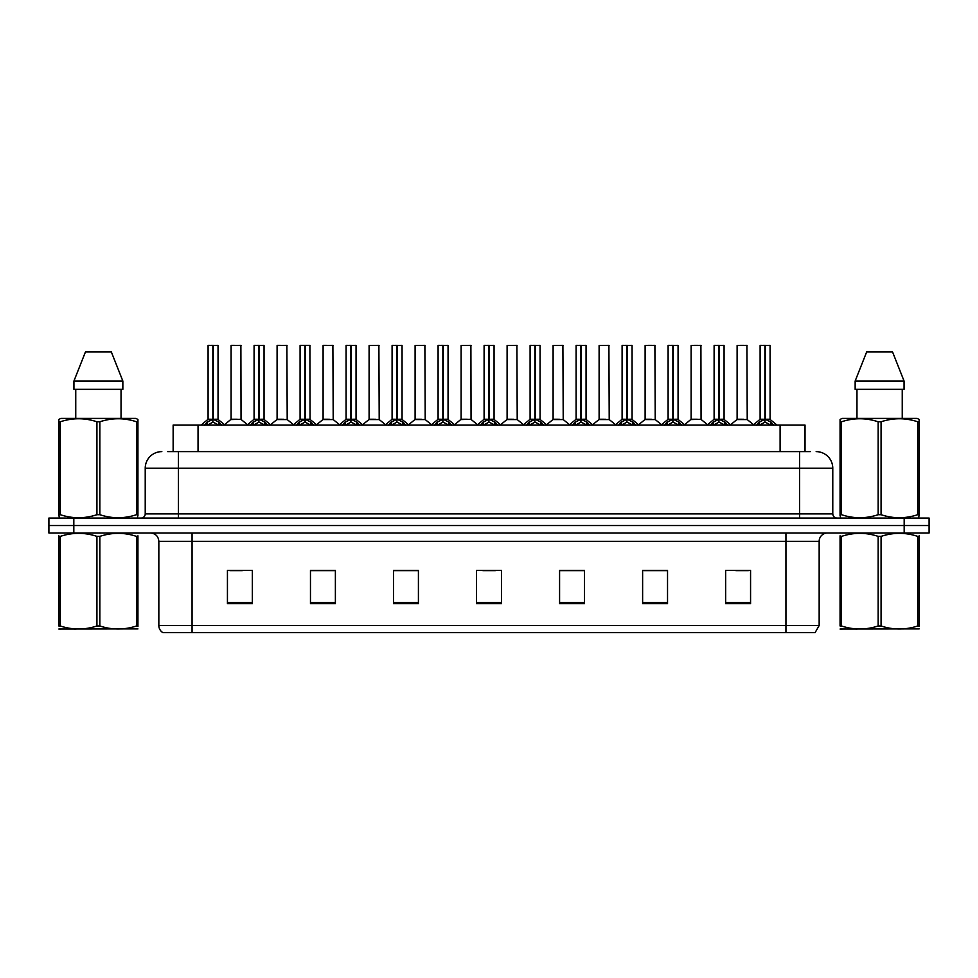 <?xml version="1.0" encoding="UTF-8"?>
<svg xmlns="http://www.w3.org/2000/svg" width="978" height="978" viewBox="0 0 978 978"><rect width="100%" height="100%" fill="white"/><g stroke="black" fill="none" stroke-linecap="round" stroke-linejoin="round"><path stroke-width="1.47" d="M173.143 451.628L173.143 425.063L805.028 425.063L805.028 451.628M819.161 625.517L815.09 632.656L785.945 632.656L785.945 625.517L819.161 625.517L819.161 541.311A8.301 8.301 0 0 1 827.461 533.01M785.945 632.656L162.91 632.656A8.301 8.301 0 0 1 158.839 625.517L158.839 541.311C158.35 536.274 155.588 533.499 150.539 533.01M73.815 518.059L929.1 518.059L929.1 525.541L48.9 525.541L48.9 533.01L73.815 533.01L73.815 525.541L48.9 525.541L48.9 518.059L73.815 518.059L73.815 525.541L929.1 525.541L929.1 533.01L73.815 533.01M750.566 603.67L750.566 570.455L725.652 570.455L725.652 603.67L750.566 603.67M667.534 603.67L667.534 570.455L642.619 570.455L642.619 603.67L667.534 603.67M584.489 603.67L584.489 570.455L559.587 570.455L559.587 603.67L584.489 603.67M252.348 603.67L252.348 570.455L227.434 570.455L227.434 603.67L252.348 603.67M335.381 603.67L335.381 570.455L310.466 570.455L310.466 603.67L335.381 603.67M418.413 603.67L418.413 570.455L393.511 570.455L393.511 603.67L418.413 603.67M501.457 603.67L501.457 570.455L476.543 570.455L476.543 603.67L501.457 603.67M770.835 632.656L207.165 632.656M666.862 570.626L656.324 570.626M643.866 570.626L667.534 570.626M735.872 570.626L748.329 570.626M413.853 570.626L403.303 570.626M310.466 570.626L334.305 570.626M321.848 570.626L311.297 570.626M229.842 570.626L242.299 570.626M574.856 570.626L564.318 570.626M482.851 570.626L495.308 570.626M418.413 570.626L393.511 570.626M584.489 570.626L559.587 570.626M168.033 451.628L810.346 451.628M167.654 451.628L178.436 451.628L178.436 468.242L145.221 468.242L145.221 513.915A4.156 4.156 0 0 1 141.077 518.059M161.835 451.628A16.602 16.602 0 0 0 145.221 468.242M816.165 451.628A16.602 16.602 0 0 1 832.779 468.242L832.779 513.915C833.024 516.433 834.405 517.814 836.923 518.059M204.39 425.259L207.409 422.068L212.849 419.317L212.849 422.215L213.07 418.413L213.277 419.317L218.73 422.068L221.749 425.259M208.082 345.515L212.849 345.344L208.082 345.515L208.082 419.244L212.849 419.317M218.045 345.515L213.277 345.515L213.277 419.256L218.045 419.244L218.045 345.515L208.253 345.344M213.277 345.515L217.886 345.344M212.849 345.515L212.849 419.256L208.082 419.244L201.162 425.063M213.277 345.344L213.277 419.317M213.827 419.574L218.204 419.574L212.849 419.244L212.996 345.344L211.407 345.344M218.73 422.068L218.73 425.063L213.277 422.215M212.849 422.215L207.409 425.075L207.409 422.068M241.04 419.256L240.881 345.344L231.089 345.515L231.089 419.244L236.285 419.244M234.402 345.344L231.248 345.344M237.324 419.244L234.806 419.244M235.845 419.244L231.089 419.244L224.561 424.733M250.392 425.259L253.412 422.068L258.852 419.317L258.852 422.215L259.072 418.413L259.28 419.317L264.732 422.068L267.752 425.259M254.084 345.515L258.864 345.344L254.084 345.515L254.084 419.244L258.852 419.317M264.048 345.515L259.28 345.515L259.28 419.256L264.048 419.244L264.048 345.515L254.256 345.344M259.28 345.515L263.889 345.344M258.852 345.515L258.852 419.256L254.084 419.244L247.165 425.063M259.28 345.344L259.28 419.317M259.83 419.574L264.207 419.574L258.852 419.244L258.999 345.344L257.41 345.344M264.732 422.068L264.732 425.063L259.28 422.215M258.852 422.215L253.412 425.075L253.412 422.068M296.395 425.259L299.415 422.068L304.855 419.317L304.855 422.215L305.002 418.425L305.295 422.215L305.148 345.344L309.892 345.344L300.258 345.344L304.867 345.344L304.855 419.317M305.283 419.317L310.735 422.068L313.755 425.259M304.855 345.515L300.258 345.344M310.05 345.515L305.283 345.515L305.283 419.256L310.05 419.244L309.892 345.344M300.087 345.515L300.087 419.244L304.855 419.256L300.087 419.244L293.168 425.063M305.833 419.574L310.209 419.574L304.855 419.244L305.002 345.344L303.412 345.344M310.735 422.068L310.735 425.063L305.295 422.215M304.855 422.215L299.415 425.075L299.415 422.068M342.398 425.259L345.417 422.068L350.857 419.317L350.857 422.215L351.078 418.413L351.298 419.317L356.738 422.068L359.757 425.259M346.09 345.515L350.87 345.344L346.09 345.515L346.09 419.244L350.857 419.317M356.053 345.515L351.298 345.515L351.298 419.256L356.053 419.244L356.053 345.515L346.261 345.344M351.298 345.515L355.894 345.344M350.857 345.515L350.857 419.256L346.09 419.244L339.17 425.063M351.285 345.344L351.298 419.317M351.835 419.574L356.212 419.574L350.857 419.244L351.004 345.344L349.415 345.344M356.738 422.068L356.738 425.063L351.298 422.215M350.857 422.215L345.417 425.075L345.417 422.068M388.4 425.259L391.42 422.068L396.86 419.317L396.86 422.215L397.08 418.413L397.3 419.317L402.74 422.068L405.76 425.259M392.092 345.515L396.872 345.344L392.092 345.515L392.092 419.244L396.86 419.317M402.056 345.515L397.3 345.515L397.3 419.256L402.056 419.244L402.056 345.515L392.264 345.344M397.3 345.515L401.897 345.344M396.86 345.515L396.86 419.256L392.092 419.244L385.173 425.063M397.288 345.344L397.3 419.317M397.838 419.574L402.215 419.574L396.86 419.244L397.007 345.344L395.418 345.344M402.74 422.068L402.74 425.063L397.3 422.215M396.86 422.215L391.42 425.075L391.42 422.068M283.327 419.244L276.933 419.574L287.202 419.574L286.884 345.344L277.092 345.515L277.092 419.244L282.287 419.244M280.405 345.344L277.251 345.344M281.847 419.244L280.808 419.244M329.329 419.244L322.936 419.574L333.205 419.574L332.887 345.344L323.095 345.515L323.095 419.244L328.29 419.244M326.407 345.344L323.253 345.344M327.85 419.244L326.811 419.244M375.332 419.244L368.938 419.574L379.207 419.574L378.889 345.344L369.097 345.515L369.097 419.244L374.293 419.244M373.853 419.244L372.814 419.244M137.935 628.903L58.839 629.037M137.935 626.519L137.935 625.981C137.935 630.003 137.935 630.003 137.935 625.981L136.468 625.981L136.468 536.372C124.316 532.35 112.115 532.35 99.854 536.372L96.92 536.372C84.768 532.35 72.568 532.35 60.318 536.372L58.839 536.372C58.839 532.35 58.839 532.35 58.839 536.372L58.839 535.822M99.854 536.372L99.854 625.981C112.018 630.003 124.218 630.003 136.468 625.981M99.854 625.981L96.92 625.981L96.92 536.372M137.935 535.822L137.935 536.372C137.935 532.35 137.935 532.35 137.935 536.372L136.468 536.372M137.935 536.372L137.935 625.981M60.318 536.372L60.318 625.981L58.839 625.981L58.839 536.372M60.318 625.981C72.47 630.003 84.67 630.003 96.92 625.981M58.839 625.981C58.839 630.003 58.839 630.003 58.839 625.981M919.161 628.903L840.065 629.037M919.161 626.519L919.161 625.981C919.161 630.003 919.161 630.003 919.161 625.981L917.682 625.981L917.682 536.372C905.53 532.35 893.33 532.35 881.08 536.372L878.146 536.372C865.982 532.35 853.782 532.35 841.532 536.372L840.065 536.372C840.065 532.35 840.065 532.35 840.065 536.372L840.065 535.822M881.08 536.372L881.08 625.981C893.232 630.003 905.432 630.003 917.682 625.981M881.08 625.981L878.146 625.981L878.146 536.372M919.161 535.822L919.161 536.372C919.161 532.35 919.161 532.35 919.161 536.372L917.682 536.372M919.161 536.372L919.161 625.981M841.532 536.372L841.532 625.981L840.065 625.981L840.065 536.372M841.532 625.981C853.684 630.003 865.885 630.003 878.146 625.981M840.065 625.981C840.065 630.003 840.065 630.003 840.065 625.981M137.421 518.059L137.935 514.709L136.468 514.709L136.468 421.775C124.316 417.753 112.115 417.753 99.854 421.775L96.92 421.775C84.768 417.753 72.568 417.753 60.318 421.775L58.839 421.775L58.839 419.489L60.77 418.413L58.839 419.489L58.839 515.748M99.854 421.775L99.854 514.709C112.018 518.731 124.218 518.731 136.468 514.709M99.854 514.709L96.92 514.709L96.92 421.775M60.318 421.775L60.318 514.709C72.47 518.731 84.67 518.731 96.92 514.709M60.318 514.709L58.839 514.709L59.365 518.059M137.935 430.87L137.935 419.489L136.015 418.413L137.935 419.489L137.935 421.775L136.468 421.775M136.015 418.413L60.77 418.413M75.746 389.354L75.746 418.413M121.04 418.413L121.04 389.354L121.04 418.413M111.358 351.982L122.849 381.053L122.849 389.354L73.925 389.354L73.925 381.053L85.428 351.982L73.925 381.053L122.849 381.053L111.358 351.982L85.428 351.982M137.935 515.748L137.935 421.775M918.635 518.059L919.161 514.709L917.682 514.709L917.682 421.775C905.53 417.753 893.33 417.753 881.08 421.775L878.146 421.775C865.982 417.753 853.782 417.753 841.532 421.775L840.065 421.775L840.065 419.489L841.985 418.413L840.065 419.489L840.065 515.748M881.08 421.775L881.08 514.709C893.232 518.731 905.432 518.731 917.682 514.709M881.08 514.709L878.146 514.709L878.146 421.775M841.532 421.775L841.532 514.709C853.684 518.731 865.885 518.731 878.146 514.709M841.532 514.709L840.065 514.709L840.579 518.059M919.161 430.87L919.161 419.489L917.23 418.413L919.161 419.489L919.161 421.775L917.682 421.775M917.23 418.413L841.985 418.413M856.96 389.354L856.96 418.413M902.254 418.413L902.254 389.354M892.572 351.982L904.075 381.053L904.075 389.354L855.151 389.354L855.151 381.053L866.642 351.982L855.151 381.053L904.075 381.053L892.572 351.982L866.642 351.982M919.161 515.748L919.161 421.775M434.403 425.259L437.423 422.068L442.863 419.317L442.863 422.215L443.083 418.413L443.303 419.317L448.743 422.068L451.763 425.259M438.095 345.515L442.875 345.344L438.095 345.515L438.095 419.244L442.863 419.317M448.058 345.515L443.303 345.515L443.303 419.256L448.058 419.244L448.058 345.515L438.266 345.344M443.303 345.515L447.9 345.344M442.863 345.515L442.863 419.256L438.095 419.244L431.176 425.063M443.291 345.344L443.303 419.317M443.841 419.574L448.217 419.574L442.863 419.244L443.01 345.344L441.42 345.344M448.743 422.068L448.743 425.063L443.303 422.215M442.863 422.215L437.423 425.075L437.423 422.068M480.406 425.259L483.425 422.068L488.866 419.317L488.866 422.215L489.086 418.413L489.306 419.317L494.746 422.068L497.765 425.259M484.098 345.515L488.878 345.344L484.098 345.515L484.098 419.244L488.866 419.317M494.061 345.515L489.306 345.515L489.306 419.256L494.061 419.244L494.061 345.515L484.269 345.344M489.306 345.515L493.902 345.344M488.866 345.515L488.866 419.256L484.098 419.244L477.178 425.063M489.293 345.344L489.306 419.317M489.844 419.574L494.22 419.574L488.866 419.244L489.012 345.344L487.423 345.344M494.746 422.068L494.746 425.063L489.306 422.215M488.866 422.215L483.425 425.075L483.425 422.068M526.409 425.259L529.428 422.068L534.868 419.317L534.868 422.215L535.088 418.413L535.308 419.317L540.748 422.068L543.768 425.259M530.1 345.515L534.88 345.344L530.1 345.515L530.1 419.244L534.868 419.317M540.064 345.515L535.308 345.515L535.308 419.256L540.064 419.244L540.064 345.515L530.272 345.344M535.308 345.515L539.905 345.344M534.868 345.515L534.868 419.256L530.1 419.244L523.181 425.063M535.296 345.344L535.308 419.317M535.846 419.574L540.223 419.574L534.868 419.244L535.015 345.344L533.426 345.344M540.748 422.068L540.748 425.063L535.308 422.215M534.868 422.215L529.428 425.075L529.428 422.068M421.335 419.244L414.941 419.574L425.21 419.574L424.892 345.344L415.1 345.515L415.1 419.244L420.296 419.244M419.868 419.244L418.816 419.244M471.054 419.256L470.895 345.344L461.103 345.515L461.103 419.244L466.298 419.244M467.337 419.244L464.819 419.244M465.87 419.244L461.103 419.244L454.587 424.733M513.34 419.244L506.946 419.574L517.215 419.574L516.897 345.344L507.105 345.515L507.105 419.244L512.301 419.244M511.873 419.244L510.822 419.244M572.411 425.259L575.431 422.068L580.871 419.317L580.871 422.215L581.091 418.413L581.311 419.317L586.751 422.068L589.771 425.259M576.103 345.515L580.883 345.344L576.103 345.515L576.103 419.244L580.871 419.317M586.066 345.515L581.311 345.515L581.311 419.256L586.066 419.244L586.066 345.515L576.274 345.344M581.311 345.515L585.908 345.344M580.871 345.515L580.871 419.256L576.103 419.244L569.184 425.063M581.299 345.344L581.311 419.317M581.849 419.574L586.225 419.574L580.871 419.244L581.018 345.344L579.428 345.344M586.751 422.068L586.751 425.063L581.311 422.215M580.871 422.215L575.431 425.075L575.431 422.068M618.414 425.259L621.433 422.068L626.874 419.317L626.874 422.215L627.094 418.413L627.314 419.317L632.754 422.068L635.773 425.259M622.106 345.515L626.886 345.344L622.106 345.515L622.106 419.244L626.874 419.317M632.069 345.515L627.314 345.515L627.314 419.256L632.069 419.244L632.069 345.515L622.277 345.344M627.314 345.515L631.91 345.344M626.874 345.515L626.874 419.256L622.106 419.244L615.186 425.063M627.301 345.344L627.314 419.317M627.852 419.574L632.228 419.574L626.874 419.244L627.02 345.344L625.431 345.344M632.754 422.068L632.754 425.063L627.314 422.215M626.874 422.215L621.433 425.075L621.433 422.068M664.417 425.259L667.436 422.068L672.876 419.317L672.876 422.215L673.096 418.413L673.316 419.317L678.756 422.068L681.776 425.259M668.108 345.515L672.888 345.344L668.108 345.515L668.108 419.244L672.876 419.317M678.072 345.515L673.316 345.515L673.316 419.256L678.072 419.244L678.072 345.515L668.28 345.344M673.316 345.515L677.913 345.344M672.876 345.515L672.876 419.256L668.121 419.244L661.189 425.063M673.304 345.344L673.316 419.317M673.854 419.574L678.231 419.574L672.876 419.244L673.023 345.344L671.434 345.344M678.756 422.068L678.756 425.063L673.316 422.215M672.876 422.215L667.436 425.075L667.436 422.068M710.419 425.259L713.439 422.068L718.879 419.317L718.879 422.215L719.099 418.413L719.319 419.317L724.759 422.068L727.779 425.259M714.111 345.515L718.891 345.344L714.111 345.515L714.111 419.244L718.879 419.317M724.075 345.515L719.319 345.515L719.319 419.256L724.075 419.244L724.075 345.515L714.282 345.344M719.319 345.515L723.916 345.344M718.879 345.515L718.879 419.256L714.123 419.244L707.192 425.063M719.307 345.344L719.319 419.317M719.857 419.574L724.233 419.574L718.879 419.244L719.026 345.344L717.436 345.344M724.759 422.068L724.759 425.063L719.319 422.215M718.879 422.215L713.439 425.075L713.439 422.068M756.422 425.259L759.441 422.068L764.882 419.317L764.882 422.215L765.102 418.413L765.322 419.317L770.762 422.068L773.781 425.259M760.114 345.515L764.894 345.344L760.114 345.515L760.114 419.244L764.882 419.317M770.077 345.515L765.322 345.515L765.322 419.256L770.077 419.244L770.077 345.515L760.285 345.344M765.322 345.515L769.918 345.344M764.882 345.515L764.882 419.256L760.126 419.244L753.194 425.063M765.309 345.344L765.322 419.317M765.86 419.574L770.236 419.574L764.882 419.244L765.028 345.344L763.439 345.344M770.762 422.068L770.762 425.063L765.322 422.215M764.882 422.215L759.441 425.075L759.441 422.068M559.343 419.244L552.949 419.574L563.218 419.574L562.9 345.344L553.108 345.515L553.108 419.244L558.304 419.244M557.876 419.244L556.837 419.244M605.345 419.244L598.952 419.574L609.221 419.574L608.903 345.344L599.111 345.515L599.111 419.244L604.306 419.244M603.878 419.244L602.839 419.244M651.348 419.244L644.954 419.574L655.223 419.574L654.905 345.344L645.113 345.515L645.113 419.244L650.309 419.244M651.751 345.344L648.438 345.344M649.881 419.244L648.842 419.244M701.067 419.256L700.908 345.344L691.116 345.515L691.116 419.244L696.312 419.244M697.754 345.344L694.441 345.344M697.351 419.244L694.845 419.244M695.884 419.244L691.116 419.244L684.6 424.733M743.353 419.244L736.96 419.574L747.229 419.574L746.911 345.344L737.119 345.515L737.119 419.244L742.314 419.244M743.757 345.344L740.444 345.344M741.886 419.244L740.847 419.244M198.045 451.628L198.045 425.063M780.114 451.628L780.114 425.063M785.945 533.01L785.945 541.311L158.839 541.311M819.161 541.311L785.945 541.311L785.945 625.517L192.055 625.517L192.055 632.656M158.839 625.517L192.055 625.517L192.055 533.01M904.185 533.01L904.185 518.059M501.457 602.521L476.543 602.521M418.413 602.521L393.511 602.521M335.381 602.521L310.466 602.521M252.348 602.521L227.434 602.521M584.489 602.521L559.587 602.521M667.534 602.521L642.619 602.521M750.566 602.521L725.652 602.521M178.436 518.059L178.436 513.915L832.779 513.915M145.221 513.915L178.436 513.915L178.436 468.242L799.564 468.242L799.564 518.059M832.779 468.242L799.564 468.242L799.564 451.628M212.299 419.574L207.935 419.574M219.598 422.826L219.598 425.063M206.529 422.826L206.529 425.063M241.053 419.256L230.93 419.574M241.053 345.515L231.089 345.515M258.302 419.574L253.938 419.574M265.6 422.826L265.6 425.063M252.532 422.826L252.532 425.063M304.305 419.574L299.94 419.574M311.603 422.826L311.603 425.063M298.534 422.826L298.534 425.063M350.307 419.574L345.943 419.574M357.606 422.826L357.606 425.063M344.537 422.826L344.537 425.063M396.31 419.574L391.946 419.574M403.608 422.826L403.608 425.063M390.54 422.826L390.54 425.063M287.055 345.515L277.092 345.515M333.058 345.515L323.095 345.515M379.061 345.515L369.097 345.515M442.313 419.574L437.948 419.574M449.611 422.826L449.611 425.063M436.543 422.826L436.543 425.063M488.315 419.574L483.951 419.574M495.614 422.826L495.614 425.063M482.545 422.826L482.545 425.063M534.318 419.574L529.954 419.574M541.616 422.826L541.616 425.063M528.56 422.826L528.56 425.063M425.063 345.515L415.1 345.515M471.066 419.256L460.944 419.574M471.066 345.515L461.103 345.515M517.069 345.515L507.105 345.515M580.321 419.574L575.956 419.574M587.619 422.826L587.619 425.063M574.563 422.826L574.563 425.063M626.323 419.574L621.959 419.574M633.622 422.826L633.622 425.063M620.565 422.826L620.565 425.063M672.326 419.574L667.962 419.574M679.624 422.826L679.624 425.063M666.568 422.826L666.568 425.063M718.329 419.574L713.964 419.574M725.627 422.826L725.627 425.063M712.571 422.826L712.571 425.063M764.331 419.574L759.967 419.574M771.63 422.826L771.63 425.063M758.573 422.826L758.573 425.063M563.071 345.515L553.108 345.515M609.074 345.515L599.111 345.515M655.077 345.515L645.113 345.515M701.079 419.256L690.957 419.574M701.079 345.515L691.116 345.515M747.082 345.515L737.119 345.515M218.204 419.574L224.977 425.063M241.199 419.574L247.568 424.733M264.207 419.574L270.979 425.063M310.209 419.574L316.982 425.063M356.212 419.574L362.985 425.063M402.215 419.574L408.987 425.063M276.933 419.574L270.564 424.733M287.202 419.574L293.571 424.733M322.936 419.574L316.566 424.733M333.205 419.574L339.574 424.733M368.938 419.574L362.569 424.733M379.207 419.574L385.576 424.733M75.905 628.793L74.976 629.331M857.119 628.793L856.19 629.331M448.217 419.574L454.99 425.063M494.22 419.574L500.993 425.063M540.223 419.574L546.995 425.063M414.941 419.574L408.584 424.733M425.21 419.574L431.579 424.733M471.213 419.574L477.582 424.733M506.946 419.574L500.589 424.733M517.215 419.574L523.585 424.733M586.225 419.574L592.998 425.063M632.228 419.574L639.001 425.063M678.231 419.574L685.003 425.063M724.233 419.574L731.006 425.063M770.236 419.574L777.009 425.063M552.949 419.574L546.592 424.733M563.218 419.574L569.587 424.733M598.952 419.574L592.595 424.733M609.221 419.574L615.59 424.733M644.954 419.574L638.597 424.733M655.223 419.574L661.593 424.733M701.226 419.574L707.595 424.733M736.96 419.574L730.603 424.733M747.229 419.574L753.598 424.733"/></g></svg>
